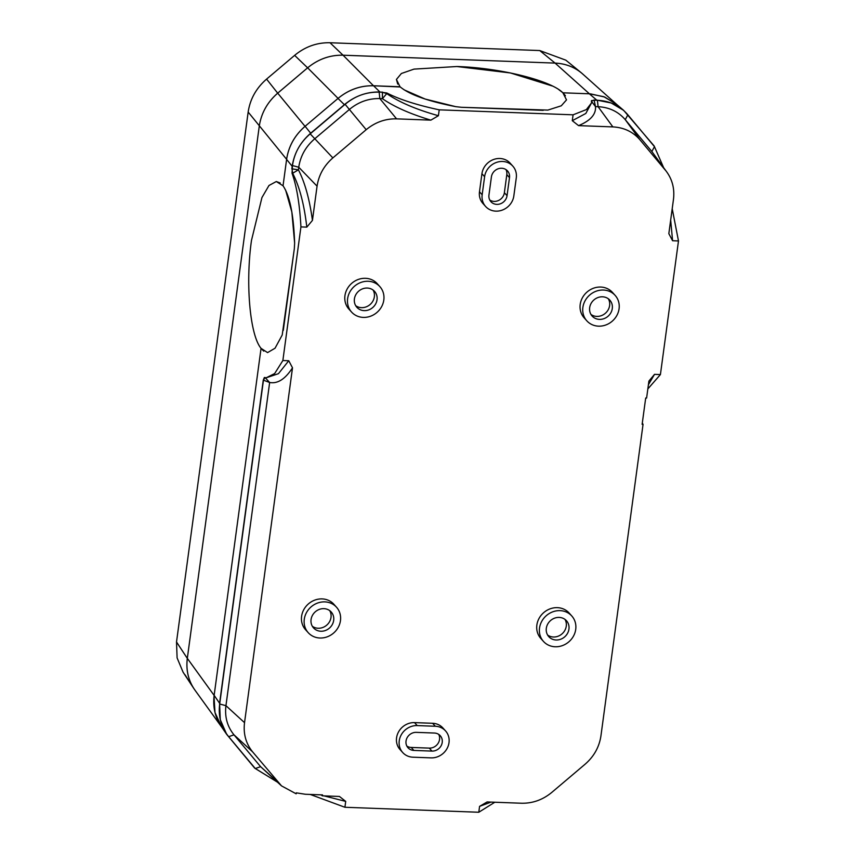 <?xml version="1.0" encoding="UTF-8"?>
<svg xmlns="http://www.w3.org/2000/svg" width="855" height="855" viewBox="0 0 855 855"><rect width="100%" height="100%" fill="white"/><g stroke="black" fill="none" stroke-linecap="round" stroke-linejoin="round"><path stroke-width="1.28" d="M310.237 794.445L344.918 807.27L478.789 812.25L494.81 802.236M543.214 110.338L461.401 107.292L547.852 110.092L561.275 105.806L566.512 99.885L562.889 92.81C550.866 80.423 500.036 67.823 456.859 66.519L414.012 69.116L401.38 73.498L396.431 79.44L397.714 84.068M490.952 802.097L479.58 806.372L487.126 801.947L521.422 803.23C532.612 803.465 542.733 799.853 551.796 792.403L585.13 764.188C593.979 756.472 599.237 747.046 600.926 735.92L643.045 424.401L642.319 422.979M478.789 812.25L479.58 806.372M670.673 220.077L672.586 240.736L678.485 240.96L660.413 374.576L654.524 374.351L648.902 381.084L646.604 398.056L645.696 398.024L642.126 424.369L643.045 424.401M672.586 240.736L668.834 233.661L673.462 199.429C674.702 189.254 672.532 180.181 666.943 172.218L651.852 151.517L654.47 146.675L627.869 114.827C620.089 105.742 609.936 100.901 597.421 100.292L594.118 100.174L595.497 106.608L598.094 106.704L597.421 100.292M572.284 120.694L573.085 114.816L586.348 109.6L591.553 102.856L585.825 113.459L572.284 120.694L578.568 125.632L612.864 126.903C624 127.502 633.053 131.82 640.021 139.867L665.436 170.273M573.085 114.816L439.214 109.835C416.877 105.047 399.413 99.437 386.834 92.992L379.941 92.009L373.571 85.767L400.268 86.975M306.817 227.131L300.928 226.906C299.699 204.249 296.738 186.358 292.036 173.244L292.656 173.266L292.036 168.852L298.406 169.814L292.656 173.266C299.474 186.465 304.198 204.42 306.817 227.131L312.438 220.398L317.066 186.166C318.755 175.04 324.024 165.614 332.862 157.897L366.197 129.682C375.26 122.233 385.391 118.621 396.57 118.856L430.867 120.138L438.412 115.714L439.214 109.835M344.918 807.27L345.709 801.392L339.424 796.454L322.41 795.823L322.538 794.904L305.363 794.263L296.29 792.852L296.161 793.814L281.519 785.884L252.567 751.812C245.887 743.519 243.205 733.804 244.53 722.657L292.506 367.821L288.755 360.746L282.866 360.521L300.928 226.906M571.781 615.974L569.099 612.992A19.034 17.26 138 0 0 557.396 607.659A19.034 17.26 138 0 0 539.024 618.464A19.034 17.26 138 0 0 540.809 638.45L543.481 641.432A19.034 17.26 -42 0 1 541.696 621.435A19.034 17.26 -42 0 1 560.078 610.641A19.034 17.26 -42 0 1 571.781 615.974A19.034 17.26 -42 0 1 573.566 635.96A19.034 17.26 -42 0 1 555.194 646.765A19.034 17.26 -42 0 1 543.481 641.432M414.536 722.614A16.651 15.101 138 0 0 398.462 732.062A16.651 15.101 138 0 0 400.022 749.546L402.705 752.528A16.651 15.101 -42 0 1 401.134 735.043A16.651 15.101 -42 0 1 417.219 725.585L414.536 722.614L432.63 723.287A16.651 15.101 138 0 1 442.879 727.947L445.562 730.929A16.651 15.101 -42 0 1 447.122 748.414A16.651 15.101 -42 0 1 431.038 757.872L412.944 757.199A16.651 15.101 -42 0 1 402.705 752.528M336.517 607.221L333.845 604.239A19.034 17.26 138 0 0 322.132 598.906A19.034 17.26 138 0 0 303.76 609.711A19.034 17.26 138 0 0 305.545 629.697L308.228 632.679A19.034 17.26 138 0 0 319.93 638.012A19.034 17.26 138 0 0 338.302 627.207A19.034 17.26 138 0 0 336.517 607.221A19.034 17.26 138 0 0 324.815 601.888A19.034 17.26 138 0 0 306.443 612.682A19.034 17.26 138 0 0 308.228 632.679M379.866 286.617L377.194 283.636A19.034 17.26 138 0 0 365.48 278.303A19.034 17.26 138 0 0 347.109 289.097A19.034 17.26 138 0 0 348.893 309.093L351.576 312.064A19.034 17.26 138 0 0 363.279 317.397A19.034 17.26 138 0 0 381.651 306.603A19.034 17.26 138 0 0 379.866 286.617A19.034 17.26 138 0 0 368.163 281.274A19.034 17.26 138 0 0 349.781 292.079A19.034 17.26 138 0 0 351.576 312.064M615.13 295.37L612.447 292.389A19.034 17.26 138 0 0 600.744 287.056A19.034 17.26 138 0 0 582.362 297.85A19.034 17.26 138 0 0 584.157 317.846L586.829 320.828A19.034 17.26 -42 0 1 585.044 300.832A19.034 17.26 -42 0 1 603.427 290.037A19.034 17.26 -42 0 1 615.13 295.37A19.034 17.26 -42 0 1 616.915 315.356A19.034 17.26 -42 0 1 598.543 326.161A19.034 17.26 -42 0 1 586.829 320.828M479.484 191.777A16.651 15.101 138 0 0 482.947 203.501L485.619 206.483A16.651 15.101 -42 0 1 482.167 194.758L479.484 191.777L481.931 173.715A16.651 15.101 138 0 1 493.421 159.564A16.651 15.101 138 0 1 510.146 163.166L512.829 166.148A16.651 15.101 -42 0 1 516.281 177.872L513.834 195.934A16.651 15.101 -42 0 1 502.345 210.074A16.651 15.101 -42 0 1 485.619 206.483M345.709 801.392L324.077 795.887M321.224 795.022L320.604 794.829M277.971 782.218L260.593 766.668L255.292 768.538L277.084 781.919M255.292 768.538L228.68 736.689C221.135 727.413 218.132 716.522 219.682 704.007L263.468 380.101L265.039 377.515L269.646 382.484C277.629 383.97 285.249 379.086 292.506 367.821M219.585 703.238L214.145 695.35C212.713 706.903 215.086 717.281 221.253 726.461L226.693 734.36L220.28 719.696L219.585 703.238L263.276 380.101L264.355 377.483M226.693 734.36L254.672 768.111L277.17 781.994M214.145 695.35L261.053 348.348L267.572 352.602L275.054 348.209L282.214 334.989L275.054 348.209L267.572 352.602M263.768 351.149L261.245 348.594M283.283 330.404L294.323 248.741L282.214 334.989M461.401 107.292L455.801 106.672C427.917 101.221 409.321 94.584 400.022 86.75L399.659 86.398M591.553 102.856L591.468 100.612L596.683 100.078L589.33 93.794L562.889 92.81L589.405 93.794L555.087 63.099C565.07 63.548 573.769 66.754 581.208 72.707L583.42 74.652M565.433 95.76L563.124 93.024M660.413 374.576L647.844 388.929M678.485 240.96L672.212 208.695M654.524 374.351L648.421 384.686M666.943 172.218L651.852 151.517L625.251 119.668C618.283 111.599 609.23 107.281 598.094 106.704L612.864 126.903M594.139 99.982L591.382 101.221L595.497 106.608C596.117 114.335 590.474 120.683 578.568 125.632M438.412 115.714C416.278 109.536 399.05 102.162 386.749 93.612L382.42 98.678C394.166 106.822 410.315 113.972 430.867 120.138M396.57 118.856L379.834 98.582L382.42 98.678L382.452 92.297L386.749 93.612L386.834 92.992M366.197 129.682L345.099 104.31C355.252 95.888 366.603 91.848 379.16 92.169L379.834 98.582C368.644 98.336 358.512 101.937 349.46 109.408L314.544 138.959C305.684 146.665 300.426 156.091 298.748 167.227L292.474 165.56L292.036 173.244M312.438 220.398C309.563 199.279 304.882 182.414 298.406 169.814L298.748 167.227L317.066 186.166M294.323 248.741L294.633 243.119C293.671 214.872 289.813 195.763 283.037 185.792L286.607 159.393C288.584 146.355 294.751 135.325 305.107 126.294L338.003 98.432C348.626 89.711 360.479 85.489 373.571 85.767M282.866 360.521L274.669 373.539L266.258 377.782L264.419 377.493M291.844 168.841L292.186 166.308C294.141 153.259 300.308 142.229 310.686 133.209L344.373 104.684C354.985 95.942 366.838 91.709 379.941 92.009M288.755 360.746L278.452 373.678L266.258 377.782M244.53 722.657L225.944 705.674L269.646 382.484L263.276 380.101M219.682 704.007L225.944 705.674C224.609 716.821 227.28 726.547 233.981 734.83L228.68 736.689M281.519 785.884L260.593 766.668L233.981 734.83L252.567 751.812M322.41 795.823L320.956 794.851M445.562 730.929A16.651 15.101 -42 0 0 435.313 726.258L417.219 725.585M512.829 166.148A16.651 15.101 -42 0 0 496.103 162.546A16.651 15.101 -42 0 0 484.614 176.696L482.167 194.758M663.555 167.537L654.47 146.675M663.587 167.591L654.161 145.981L623.626 110.338L611.197 102.985L596.683 100.078M623.626 110.338L616.273 104.064L603.844 96.711L589.33 93.794M345.099 104.31L310.194 133.861C300.212 142.486 294.312 153.045 292.474 165.56M379.16 92.169L382.484 92.105M556.103 639.989A11.895 10.784 138 0 0 567.592 633.234A11.895 10.784 138 0 0 566.48 620.741A11.895 10.784 138 0 0 559.159 617.417A11.895 10.784 138 0 0 547.67 624.161A11.895 10.784 138 0 0 548.792 636.654A11.895 10.784 138 0 0 556.103 639.989M413.863 750.423L431.957 751.096A9.512 8.636 138 0 0 442.227 742.407A9.512 8.636 138 0 0 440.25 735.706A9.512 8.636 138 0 0 434.404 733.034L416.3 732.361A9.512 8.636 138 0 0 406.029 741.061A9.512 8.636 138 0 0 408.006 747.751A9.512 8.636 138 0 0 413.863 750.423L411.18 747.441A9.512 8.636 -42 0 1 406.862 746.094M320.849 631.236A11.895 10.784 138 0 0 332.328 624.481A11.895 10.784 138 0 0 331.216 611.988A11.895 10.784 138 0 0 323.895 608.653A11.895 10.784 138 0 0 312.417 615.408A11.895 10.784 138 0 0 313.529 627.901A11.895 10.784 138 0 0 320.849 631.236M364.198 310.632A11.895 10.784 138 0 0 375.676 303.878A11.895 10.784 138 0 0 374.565 291.384A11.895 10.784 138 0 0 367.244 288.05A11.895 10.784 138 0 0 355.766 294.804A11.895 10.784 138 0 0 356.877 307.298A11.895 10.784 138 0 0 364.198 310.632M599.451 319.385A11.895 10.784 138 0 0 610.94 312.631A11.895 10.784 138 0 0 609.829 300.137A11.895 10.784 138 0 0 602.508 296.803A11.895 10.784 138 0 0 591.019 303.557A11.895 10.784 138 0 0 592.141 316.051A11.895 10.784 138 0 0 599.451 319.385M509.495 177.616L507.047 195.677A9.512 8.636 -42 0 1 496.787 204.377A9.512 8.636 -42 0 1 490.93 201.705A9.512 8.636 -42 0 1 488.953 195.004L491.401 176.942A9.512 8.636 -42 0 1 501.671 168.253A9.512 8.636 -42 0 1 507.517 170.915A9.512 8.636 -42 0 1 509.495 177.616L506.812 174.644A9.512 8.636 138 0 0 505.989 169.6M564.984 619.394A11.895 10.784 -42 0 1 564.353 631.204A11.895 10.784 -42 0 1 553.431 637.007A11.895 10.784 -42 0 1 547.606 635.03M431.957 751.096L429.274 748.114L411.18 747.441M429.274 748.114A9.512 8.636 138 0 0 439.545 739.425A9.512 8.636 -42 0 0 438.722 734.381M312.342 626.277A11.895 10.784 138 0 0 318.167 628.254A11.895 10.784 138 0 0 329.09 622.451A11.895 10.784 138 0 0 329.72 610.641M355.691 305.673A11.895 10.784 138 0 0 361.515 307.65A11.895 10.784 138 0 0 372.438 301.847A11.895 10.784 138 0 0 373.069 290.037M608.333 298.79A11.895 10.784 -42 0 1 607.702 310.6A11.895 10.784 -42 0 1 596.779 316.403A11.895 10.784 -42 0 1 590.955 314.426M489.787 200.049A9.512 8.636 138 0 0 494.105 201.395A9.512 8.636 -42 0 0 504.375 192.706L506.812 174.644M280.226 182.981L276.304 181.527L268.972 185.492L261.951 197.537L251.488 240.394C245.332 283.454 249.927 335.213 261.053 348.348L214.135 695.414L187.32 658.361C185.877 670.235 188.41 680.815 194.929 690.113L221.584 726.953M547.852 110.092L561.275 105.806L566.512 99.885M404.148 89.861L425.159 99.052L455.801 106.672M283.24 186.059L282.738 185.407M294.633 243.119L291.833 211.933L285.645 190.184M187.32 658.361L259.279 126.134C261.245 113.138 267.38 102.162 277.693 93.163C267.391 102.162 261.256 113.149 259.279 126.134L187.309 658.382L176.515 641.977L177.103 657.89L183.077 672.18L187.908 679.533M261.064 348.348C249.927 335.224 245.332 283.486 251.488 240.394L261.951 197.526L268.983 185.492L276.304 181.527L283.037 185.792L286.617 159.319C288.562 146.323 294.708 135.336 305.043 126.348L277.715 93.163L307.618 67.834C318.199 59.134 329.998 54.923 343.037 55.201L330.03 42.75C316.991 42.461 305.192 46.662 294.633 55.361L266.578 79.109C256.254 88.097 250.109 99.073 248.164 112.058L176.515 641.977M305.043 126.348L338.067 98.389C348.637 89.679 360.447 85.468 373.496 85.767L343.058 55.212C330.009 54.934 318.199 59.145 307.618 67.834L294.633 55.361M343.058 55.212L555.087 63.099L343.037 55.201M616.861 104.567L582.629 73.936C574.945 67.224 565.764 63.601 555.087 63.099L539.74 50.552L565.839 60.171L581.208 72.707M221.552 726.9L215 712.546L214.017 696.365M616.85 104.556L604.667 97.021L590.345 93.836M552.48 86.045L510.424 72.953L456.859 66.519L414.002 69.116L401.38 73.498L396.431 79.44L400.012 86.75L373.496 85.767M558.742 89.593L562.537 92.479M330.03 42.75L539.74 50.552M195.528 690.926L193.871 688.585C188.111 679.597 185.93 669.529 187.309 658.382M266.578 79.109L277.693 93.163L307.629 67.812L338.067 98.389M193.871 688.585L187.918 679.543M185.129 674.916L189.575 682.034L185.129 674.916M640.021 139.867L625.251 119.668L627.869 114.827M332.862 157.897L310.194 133.861M292.186 166.308L286.607 159.393M435.313 726.258L432.63 723.287M484.614 176.696L481.931 173.715M344.373 104.684L338.003 98.432M310.686 133.209L305.107 126.294M507.047 195.677L504.375 192.706M286.617 159.319L248.164 112.058"/></g></svg>
